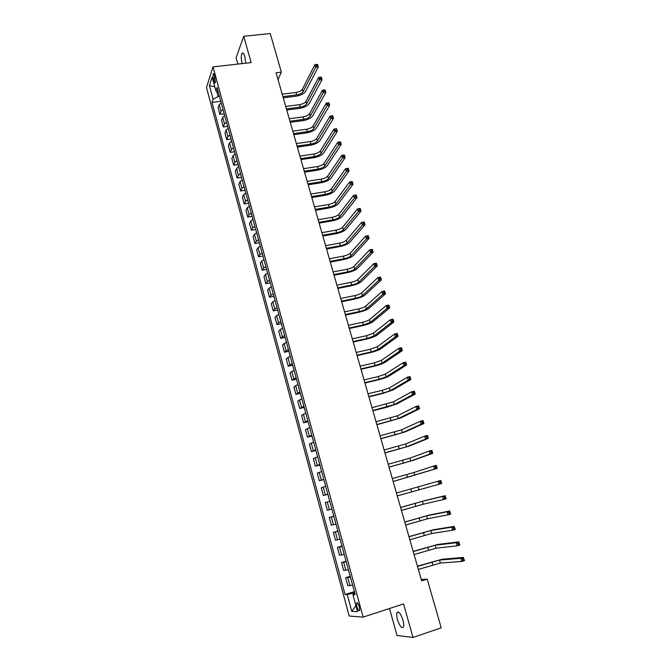 <?xml version="1.0" encoding="UTF-8"?>
<svg xmlns="http://www.w3.org/2000/svg" width="671" height="671" viewBox="0 0 671 671"><rect width="100%" height="100%" fill="white"/><g stroke="black" fill="none" stroke-linecap="round" stroke-linejoin="round"><path stroke-width="1.01" d="M402.919 620.071C400.646 613.437 398.666 610.954 396.997 612.615C396.46 614.082 396.628 616.431 397.484 619.643C399.731 626.261 401.711 628.752 403.422 627.117C403.95 625.64 403.783 623.292 402.919 620.071M245.729 63.208L244.848 56.574C243.883 53.437 242.944 52.355 242.03 53.319C241.032 55.525 241.048 58.956 242.097 63.611M359.346 606.777C358.247 603.422 357.324 602.172 356.586 603.003L356.888 606.659C357.978 610.006 358.901 611.264 359.648 610.434L359.346 606.777M389.499 608.522L397.006 635.487L413 637.45L441.216 627.846L427.209 579.157L421.187 579.367M206.467 87.532L349.197 616.037L363.128 617.127L213.034 66.874L206.467 87.532M213.034 66.874L251.155 62.596L243.732 36.259L236.108 57.723L237.886 64.089M278.004 79.53L281.35 72.141L276.066 72.753L421.64 580.935L427.209 579.157M213.336 78.952L213.948 81.199C214.426 82.81 214.871 83.363 215.282 82.86L214.485 75.437C213.999 73.835 213.563 73.282 213.152 73.785L213.336 78.952L215.332 78.725M216.683 91.239L218.125 96.549L213.084 99.216L212.002 102.411L345.07 594.548L354.355 591.612M213.084 99.216L209.419 85.67L212.17 77.131L215.903 90.879L218.251 91.961M354.909 593.65L352.896 594.598L355.177 594.615L217.043 87.532L215.903 90.879M352.896 594.598L357.542 611.709L351.78 611.348L347.234 594.556L345.07 594.548M243.732 36.259L270.245 33.55L281.35 72.141M413 637.45L403.565 603.934L363.128 617.127M219.451 96.381L218.125 96.549M354.649 592.686L353.248 593.13L353.567 594.288M212.002 102.411L220.801 101.321M221.237 102.94L219.241 104.693L218.117 107.855L219.887 114.372L224.206 113.818M352.594 585.146L347.813 585.691L345.657 577.748L350.195 576.339M348.4 569.729L343.669 570.434L341.522 562.533L346.06 561.157M344.223 554.414L339.551 555.269L337.421 547.419L341.95 546.068M340.08 539.19L335.458 540.189L333.344 532.388L337.865 531.071M335.953 524.059L331.399 525.208L329.293 517.45L333.806 516.167M327.356 510.321L331.868 509.046L327.356 510.321L325.259 502.613L329.738 501.237M327.784 494.074L323.338 495.517L327.842 494.267M323.338 495.517L321.258 487.851L325.678 486.332M323.741 479.211L319.346 480.797L323.841 479.58M319.346 480.797L317.274 473.181L321.644 471.52M319.715 464.449L315.37 466.177L319.866 464.986M315.37 466.177L313.315 458.603L317.635 456.8M315.714 449.763L311.428 451.633L315.907 450.476M311.428 451.633L309.381 444.11L313.651 442.172M311.747 435.177L307.503 437.182L311.981 436.049M307.503 437.182L305.473 429.7L309.683 427.62M307.788 420.675L303.602 422.814L308.073 421.707M303.602 422.814L301.589 415.383L305.75 413.168M303.862 406.257L299.727 408.53L304.189 407.456M299.727 408.53L297.723 401.141L301.833 398.792M299.962 391.923L295.877 394.338L300.331 393.281M295.877 394.338L293.881 386.982L297.941 384.508M296.079 377.681L292.044 380.222L296.49 379.199M292.044 380.222L290.057 372.917L294.074 370.308M292.22 363.514L288.236 366.19L292.682 365.192M288.236 366.19L286.265 358.926L290.224 356.184M288.387 349.44L284.445 352.241L288.882 351.269M284.445 352.241L282.491 345.02L286.4 342.151M284.571 335.441L280.688 338.369L285.116 337.421M280.688 338.369L278.733 331.189L280.327 329.402L282.6 328.203M280.788 321.535L278.524 322.751L276.938 324.579L281.367 323.657M276.938 324.579L275.001 317.442L276.569 315.563L278.826 314.33M277.014 307.695L274.775 308.954L273.223 310.874L277.635 309.977M273.223 310.874L271.294 303.778L272.829 301.816L275.068 300.541M273.273 293.948L271.042 295.24L269.524 297.245L273.927 296.372M269.524 297.245L267.603 290.191L269.113 288.136L271.336 286.827M269.549 280.277L267.335 281.602L265.842 283.69L270.245 282.843M265.842 283.69L263.938 276.678L265.414 274.54L267.62 273.198M265.842 266.681L263.653 268.039L262.185 270.22L266.58 269.398M262.185 270.22L260.298 263.25L261.74 261.027L263.929 259.643M262.16 253.168L259.987 254.561L258.553 256.825L262.94 256.02M258.553 256.825L256.666 249.889L258.083 247.582L260.256 246.173M258.503 239.732L256.339 241.157L254.938 243.506L259.316 242.726M254.938 243.506L253.068 236.611L254.452 234.221L256.607 232.778M254.863 226.37L252.715 227.838L251.34 230.262L255.718 229.507M251.34 230.262L249.478 223.409L250.845 220.935L252.984 219.459M251.248 213.093L249.117 214.586L247.767 217.094L252.137 216.364M247.767 217.094L245.913 210.275L247.255 207.725L249.369 206.215M247.649 199.883L245.536 201.409L244.21 204.001L248.572 203.288M244.21 204.001L242.374 197.224L243.682 194.59L245.787 193.047M244.068 186.756L241.971 188.308L240.679 190.983L245.032 190.287M240.679 190.983L238.851 184.24L240.126 181.531L242.223 179.954M240.512 173.697L238.431 175.282L237.165 178.033L241.518 177.37M237.165 178.033L235.345 171.331L236.603 168.538L238.675 166.936M236.98 160.713L234.909 162.332L233.667 165.158L238.012 164.512M233.667 165.158L231.864 158.49L233.089 155.63L235.144 153.994M233.458 147.805L231.411 149.457L230.195 152.359L234.531 151.73M230.195 152.359L228.4 145.724L229.599 142.789L231.638 141.12M229.968 134.972L227.93 136.649L226.739 139.627L231.067 139.023M226.739 139.627L224.953 133.034L226.127 130.015L228.157 128.32M226.488 122.206L224.466 123.917L223.309 126.962L227.628 126.383M223.309 126.962L221.522 120.411L222.671 117.316L224.684 115.597M223.032 109.507L221.027 111.252L219.887 114.372M333.822 516.225L329.293 517.45M337.932 531.306L333.344 532.388M342.067 546.488L337.421 547.419M346.219 561.753L341.522 562.533M350.405 577.119L345.657 577.748M347.234 594.556L353.248 593.13M214.804 86.827L209.419 85.67M351.78 611.348L355.915 605.72M282.902 96.641L296.699 94.905C299.836 94.368 301.958 93.286 303.082 91.659L315.638 67.201L314.884 64.659L317.526 64.357L318.272 66.899L305.607 91.34C303.921 93.772 300.734 95.391 296.045 96.196L283.246 97.815M282.206 94.192L295.995 92.472C299.132 91.935 301.254 90.853 302.369 89.226L314.884 64.659L316.284 64.575L316.586 65.599L317.643 65.473L317.341 64.458L316.284 64.575M317.643 65.473L318.272 66.899L315.638 67.201L316.586 65.599M286.416 108.895L300.231 107.1C303.367 106.546 305.506 105.473 306.639 103.888L319.404 79.958L318.65 77.4L321.292 77.081L322.046 79.639L309.172 103.552C307.469 105.934 304.265 107.536 299.568 108.366L286.743 110.044M285.712 106.446L299.518 104.651C302.663 104.106 304.802 103.032 305.926 101.43L318.65 77.4L320.059 77.333L320.369 78.356L321.426 78.23L321.124 77.207L320.059 77.333M321.426 78.23L322.046 79.639L319.404 79.958L320.369 78.356M289.947 121.225L303.778 119.354C306.924 118.792 309.071 117.735 310.22 116.175L323.196 92.783L322.441 90.216L325.083 89.88L325.846 92.447L312.753 115.831C311.025 118.163 307.813 119.748 303.099 120.595L290.266 122.332M289.243 118.759L303.066 116.897C306.211 116.335 308.358 115.278 309.507 113.709L322.441 90.216L323.858 90.166L324.16 91.189L325.225 91.063L324.915 90.031L323.858 90.166M325.225 91.063L325.846 92.447L323.196 92.783L324.16 91.189M293.495 133.621L307.352 131.684C310.505 131.105 312.661 130.057 313.818 128.538L327.012 105.683L326.249 103.099L328.899 102.755L329.662 105.339L316.36 128.178C314.607 130.459 311.378 132.028 306.664 132.892L293.806 134.695M292.791 131.139L306.63 129.209C309.784 128.639 311.94 127.591 313.097 126.056L326.249 103.099L327.674 103.066L327.985 104.097L329.042 103.963L328.74 102.931L327.674 103.066M329.042 103.963L329.662 105.339L327.012 105.683L327.985 104.097M297.068 146.077L310.933 144.072C314.095 143.485 316.267 142.453 317.442 140.96L330.845 118.658L330.082 116.058L332.732 115.697L333.504 118.297L319.983 140.591C318.213 142.822 314.967 144.374 310.237 145.255L297.37 147.125M296.356 143.586L310.22 141.589C313.374 141.002 315.546 139.962 316.712 138.469L330.082 116.058L331.516 116.041L331.826 117.081L332.891 116.939L332.581 115.898L331.516 116.041M332.891 116.939L333.504 118.297L330.845 118.658L331.826 117.081M300.658 158.608L314.548 156.536C317.71 155.932 319.891 154.909 321.082 153.458L334.703 131.709L333.932 129.092L336.59 128.723L337.362 131.331L323.623 153.08C321.837 155.253 318.574 156.788 313.835 157.685L300.944 159.614M299.937 156.1L313.827 154.036C316.989 153.441 319.161 152.409 320.352 150.95L333.932 129.092L335.383 129.092L335.693 130.14L336.758 129.989L336.448 128.941L335.383 129.092M336.758 129.989L337.362 131.331L334.703 131.709L335.693 130.14M304.265 171.206L318.171 169.058C321.35 168.455 323.531 167.44 324.739 166.022L338.587 144.835L337.807 142.202L340.465 141.816L341.245 144.441L327.289 165.628C325.477 167.75 322.197 169.268 317.458 170.182L304.542 172.179M303.544 168.681L317.45 166.551C320.621 165.947 322.801 164.923 324.009 163.498L337.807 142.202L339.266 142.218L339.576 143.275L340.642 143.116L340.331 142.067L339.266 142.218M340.642 143.116L341.245 144.441L338.587 144.835L339.576 143.275M307.897 183.879L321.82 181.656C324.999 181.036 327.196 180.038 328.421 178.654L342.487 158.037L341.707 155.387L344.374 154.984L345.154 157.626L330.971 178.243C329.134 180.314 325.838 181.816 321.09 182.747L308.165 184.81M307.167 181.338L321.09 179.132C324.269 178.511 326.467 177.513 327.683 176.121L341.707 155.387L343.175 155.42L343.485 156.486L344.558 156.326L344.24 155.261L343.175 155.42M344.558 156.326L345.154 157.626L342.487 158.037L343.485 156.486M311.545 196.62L325.494 194.33C328.673 193.693 330.887 192.703 332.12 191.352L346.412 171.315L345.632 168.647L348.299 168.236L349.088 170.895L334.67 190.933C332.816 192.954 329.503 194.439 324.747 195.387L311.805 197.517M310.816 194.062L324.756 191.789C327.943 191.16 330.149 190.161 331.373 188.811L345.632 168.647L347.108 168.706L347.419 169.771L348.492 169.604L348.174 168.538L347.108 168.706M348.492 169.604L349.088 170.895L346.412 171.315L347.419 169.771M315.219 209.427L329.184 207.062C332.371 206.416 334.586 205.435 335.835 204.127L350.363 184.668L349.574 181.992L352.241 181.556L353.038 184.231L338.394 203.699C336.515 205.661 333.193 207.129 328.429 208.094L315.462 210.291M314.481 206.861L328.438 204.512C331.633 203.867 333.848 202.885 335.089 201.568L349.574 181.992L351.059 182.059L351.378 183.133L352.443 182.957L352.132 181.891L351.059 182.059M352.443 182.957L353.038 184.231L350.363 184.668L351.378 183.133M318.901 222.311L332.891 219.87C336.087 219.216 338.318 218.243 339.576 216.968L354.338 198.096L353.542 195.404L356.217 194.959L357.014 197.651L342.143 216.523C340.239 218.436 336.901 219.887 332.12 220.868L319.144 223.133M318.163 219.727L332.145 217.303C335.341 216.649 337.572 215.676 338.83 214.393L353.542 195.404L355.034 195.496L355.353 196.578L356.427 196.393L356.108 195.32L355.034 195.496M356.427 196.393L357.014 197.651L354.338 198.096L355.353 196.578M322.617 235.261L336.624 232.753C339.82 232.082 342.059 231.126 343.342 229.885L358.331 211.608L357.526 208.899L360.21 208.446L361.006 211.147L345.909 229.423C343.98 231.285 340.625 232.711 335.844 233.718L322.843 236.049M321.87 232.669L335.877 230.17C339.073 229.499 341.313 228.543 342.587 227.301L357.526 208.899L359.035 209.008L359.354 210.098L360.428 209.914L360.109 208.824L359.035 209.008M360.428 209.914L361.006 211.147L358.331 211.608L359.354 210.098M326.349 248.287L340.373 245.703C343.577 245.016 345.825 244.076 347.125 242.877L362.348 225.204L361.543 222.478L364.227 222L365.032 224.726L349.692 242.399C347.746 244.202 344.374 245.611 339.576 246.634L326.559 249.042M325.603 245.678L339.618 243.103C342.822 242.424 345.07 241.476 346.362 240.268L361.543 222.478L363.061 222.604L363.38 223.695L364.454 223.502L364.135 222.411L363.061 222.604M364.454 223.502L365.032 224.726L362.348 225.204L363.38 223.695M330.098 261.388L344.148 258.729C347.352 258.025 349.616 257.094 350.925 255.936L366.391 238.876L365.578 236.133L368.27 235.638L369.075 238.381L353.5 255.45C351.529 257.194 348.14 258.587 343.342 259.627L330.3 262.101M329.344 258.763L343.384 256.112C346.597 255.416 348.861 254.485 350.161 253.319L365.578 236.133L367.104 236.276L367.431 237.375L368.505 237.182L368.178 236.083L367.104 236.276M368.505 237.182L369.075 238.381L366.391 238.876L367.431 237.375M368.178 236.083L368.27 235.638M333.873 274.556L347.939 271.822C351.151 271.109 353.424 270.195 354.749 269.071L370.459 252.623L369.637 249.872L372.33 249.36L373.151 252.12L357.333 268.568C355.336 270.254 351.931 271.629 347.117 272.686L334.066 275.236M333.118 271.923L347.175 269.197C350.396 268.492 352.661 267.57 353.986 266.437L369.637 249.872L371.172 250.031L371.499 251.139L372.581 250.937L372.254 249.83L371.172 250.031M372.581 250.937L373.151 252.12L370.459 252.623L371.499 251.139M372.254 249.83L372.33 249.36M337.664 287.809L351.755 284.99C354.976 284.269 357.257 283.363 358.599 282.281L374.544 266.462L373.722 263.686L376.423 263.166L377.245 265.934L361.183 281.761C359.161 283.388 355.739 284.747 350.925 285.829L337.849 288.446M336.909 285.15L350.983 282.348C354.213 281.627 356.494 280.721 357.828 279.631L373.722 263.686L375.274 263.871L375.601 264.978L376.683 264.768L376.347 263.661L375.274 263.871M376.683 264.768L377.245 265.934L374.544 266.462L375.601 264.978M376.347 263.661L376.423 263.166M341.48 301.128L355.588 298.234C358.817 297.496 361.107 296.607 362.466 295.559L378.662 280.377L377.832 277.584L380.532 277.048L381.363 279.832L365.049 295.03C363.011 296.599 359.572 297.932 354.749 299.04L341.656 301.724M340.717 298.461L354.816 295.584C358.046 294.846 360.335 293.948 361.694 292.9L377.832 277.584L379.392 277.786L379.719 278.91L380.801 278.691L380.474 277.576L379.392 277.786M380.801 278.691L381.363 279.832L378.662 280.377L379.719 278.91M380.474 277.576L380.532 277.048M345.322 314.531L359.446 311.554C362.684 310.807 364.982 309.927 366.358 308.92L382.797 294.376L381.967 291.566L384.668 291.013L385.498 293.814L368.949 308.375C366.878 309.885 363.422 311.201 358.591 312.317L345.481 315.085M344.55 311.839L358.675 308.886C361.904 308.14 364.21 307.259 365.578 306.244L381.967 291.566L383.535 291.793L383.871 292.917L384.953 292.69L384.617 291.566L383.535 291.793M384.953 292.69L385.498 293.814L382.797 294.376L383.871 292.917M384.617 291.566L384.668 291.013M349.18 328.002L363.321 324.949L370.275 322.357L386.966 308.459L386.127 305.632L388.836 305.062L389.666 307.88L372.866 321.795C370.769 323.246 367.297 324.538 362.457 325.678L349.331 328.522M348.408 325.301L362.55 322.265C365.787 321.501 368.102 320.637 369.486 319.664L386.127 305.632L387.704 305.875L388.039 307.008L389.121 306.781L388.786 305.649L387.704 305.875M389.121 306.781L389.666 307.88L386.966 308.459L388.039 307.008M388.786 305.649L388.836 305.062M353.063 341.556L367.23 338.419L374.208 335.869L391.151 322.625L390.312 319.782L393.021 319.195L393.86 322.038L376.8 335.29C374.686 336.683 371.197 337.958 366.341 339.115L353.198 342.025M352.283 338.838L366.441 335.718L373.42 333.16L390.312 319.782L391.898 320.05L392.233 321.183L393.323 320.948L392.98 319.815L391.898 320.05M393.323 320.948L393.86 322.038L391.151 322.625L392.233 321.183M392.98 319.815L393.021 319.195M356.972 355.185L371.147 351.965L378.167 349.457L395.362 336.876L394.523 334.015L397.232 333.42L398.079 336.272L380.767 348.87C378.62 350.195 375.114 351.445 370.258 352.627L357.089 355.613M356.184 352.451L370.367 349.255L377.37 346.731L394.523 334.015L396.116 334.301L396.452 335.45L397.542 335.206L397.207 334.066L396.116 334.301M397.542 335.206L398.079 336.272L395.362 336.876L396.452 335.45M397.207 334.066L397.232 333.42M360.897 368.891L375.097 365.594L382.143 363.12L399.606 351.218L398.75 348.341L401.468 347.721L402.323 350.589L384.751 362.516C382.579 363.783 379.056 365.016 374.192 366.215L361.006 369.285M360.109 366.148L374.309 362.86L381.346 360.377L398.75 348.341L400.361 348.643L400.704 349.801L401.795 349.549L401.451 348.4L400.361 348.643M401.795 349.549L402.323 350.589L399.606 351.218L400.704 349.801M401.451 348.4L401.468 347.721M364.848 382.68L379.065 379.3L386.152 376.867L403.867 365.636L403.011 362.751L405.737 362.114L406.592 364.999L388.752 376.246C386.563 377.446 383.024 378.662 378.142 379.887L364.949 383.024M364.051 379.912L378.268 376.548L385.347 374.108L403.011 362.751L404.63 363.078L404.974 364.236L406.064 363.976L405.72 362.818L404.63 363.078M406.064 363.976L406.592 364.999L403.867 365.636L404.974 364.236M405.72 362.818L405.737 362.114M368.815 396.544L383.057 393.08L390.178 390.69L408.161 380.155L407.297 377.245L410.023 376.59L410.887 379.492L392.787 390.052L382.118 393.634L368.907 396.855M368.018 393.768L382.26 390.312L389.373 387.922L407.297 377.245L408.933 377.588L409.276 378.754L410.367 378.494L410.023 377.328L408.933 377.588M410.367 378.494L410.887 379.492L408.161 380.155L409.276 378.754M410.023 377.328L410.023 376.59M372.816 410.493L394.229 404.596L412.472 394.758L411.608 391.83L414.342 391.159L415.206 394.078L396.838 403.942L386.127 407.456L372.891 410.753M372.011 407.7L393.416 401.812L411.608 391.83L413.252 392.2L413.596 393.365L414.695 393.097L414.342 391.931L413.252 392.2M414.695 393.097L415.206 394.078L412.472 394.758L413.596 393.365M414.342 391.931L414.342 391.159M376.834 424.525L398.297 418.578L416.817 409.444L415.945 406.5L418.679 405.812L419.551 408.756L400.914 417.916L376.892 424.743M376.028 421.707L397.484 415.777L415.945 406.5L417.605 406.894L417.949 408.069L419.048 407.792L418.696 406.618L417.605 406.894M419.048 407.792L419.551 408.756L416.817 409.444L417.949 408.069M418.696 406.618L418.679 405.812M380.876 438.633L402.399 432.644L421.187 424.223L420.314 421.262L423.049 420.558L423.929 423.518L405.016 431.965L380.927 438.809M380.063 435.806L401.577 429.826L420.314 421.262L421.975 421.673L422.327 422.864L423.426 422.579L423.074 421.396L421.975 421.673M423.426 422.579L423.929 423.518L421.187 424.223L422.327 422.864M423.074 421.396L423.049 420.558M384.936 452.824L406.517 446.794L425.59 439.094L424.701 436.116L427.444 435.395L428.324 438.373L409.142 446.098L384.978 452.95M384.122 449.981L405.695 443.959L424.701 436.116L426.379 436.553L426.731 437.744L427.83 437.458L427.477 436.259L426.379 436.553M427.83 437.458L428.324 438.373L425.59 439.094L426.731 437.744M427.477 436.259L427.444 435.395M389.029 467.1L410.66 461.027L430.01 454.057L429.121 451.063L431.864 450.316L432.753 453.319L413.286 460.314L389.054 467.184M388.207 464.24L409.83 458.176L429.121 451.063L430.807 451.516L431.168 452.724L432.267 452.422L431.906 451.222L430.807 451.516M432.267 452.422L432.753 453.319L430.01 454.057L431.168 452.724M431.906 451.222L431.864 450.316M393.139 481.459L434.464 469.113L433.567 466.102L436.318 465.338L437.207 468.35L393.156 481.501M392.317 478.582L413.999 472.476L433.567 466.102L435.269 466.58L435.622 467.788L436.729 467.486L436.368 466.278L435.269 466.58M436.729 467.486L437.207 468.35L434.464 469.113L435.622 467.788M436.368 466.278L436.318 465.338M396.452 493.009L440.797 480.453L441.694 483.481L438.943 484.269L438.046 481.233L439.748 481.736L440.109 482.952L441.216 482.634L440.855 481.417L439.748 481.736M397.282 495.903L438.943 484.269L440.109 482.952M441.694 483.481L441.216 482.634M440.855 481.417L440.797 480.453M401.443 510.438L423.242 504.231L443.447 499.509L442.541 496.456L445.301 495.659L425.037 500.566L400.595 507.477M400.604 507.519L422.403 501.329L442.541 496.456L444.269 496.985L444.63 498.209L445.729 497.882L445.368 496.666L444.269 496.985M445.368 496.666L446.207 498.712L443.447 499.509L444.63 498.209M446.207 498.712L445.729 497.882M405.628 525.049L427.486 518.8L447.985 514.85L447.071 511.772L449.83 510.958L429.281 515.102L404.764 522.03M404.789 522.122L426.639 515.882L447.071 511.772L448.807 512.325L449.167 513.558L450.275 513.231L449.914 511.998L448.807 512.325M449.914 511.998L450.744 514.028L447.985 514.85L449.167 513.558M450.744 514.028L450.275 513.231M409.838 539.752L431.755 533.462L452.548 530.283L451.633 527.188L454.393 526.358L433.55 529.721L408.958 536.666M409 536.808L430.899 530.518L451.633 527.188L453.378 527.767L453.747 529.008L454.846 528.673L454.485 527.431L453.378 527.767M454.485 527.431L455.307 529.444L452.548 530.283L453.747 529.008M455.307 529.444L454.846 528.673M414.074 554.548L436.049 548.207L457.136 545.817L456.221 542.705L458.981 541.849L437.836 544.433L413.177 551.386M413.227 551.579L435.194 545.246L456.221 542.705L457.974 543.3L458.343 544.55L459.45 544.206L459.081 542.956L457.974 543.3M459.081 542.956L459.903 544.961L457.136 545.817L458.343 544.55M459.903 544.961L459.45 544.206M418.343 569.427L440.377 563.036L461.757 561.442L460.834 558.314L463.602 557.442L442.155 559.228L417.421 566.207M417.488 566.441L439.505 560.067L460.834 558.314L462.604 558.935L462.973 560.193L464.08 559.84L463.711 558.582L462.604 558.935M463.711 558.582L464.533 560.57L461.757 561.442L462.973 560.193M464.533 560.57L464.08 559.84M221.027 111.252L219.241 104.693M224.466 123.917L222.671 117.316M227.93 136.649L226.127 130.015M231.411 149.457L229.599 142.789M234.909 162.332L233.089 155.63M238.431 175.282L236.603 168.538M241.971 188.308L240.126 181.531M245.536 201.409L243.682 194.59M249.117 214.586L247.255 207.725M252.715 227.838L250.845 220.935M256.339 241.157L254.452 234.221M259.987 254.561L258.083 247.582M263.653 268.039L261.74 261.027M267.335 281.602L265.414 274.54M271.042 295.24L269.113 288.136M274.775 308.954L272.829 301.816M278.524 322.751L276.569 315.563M282.298 336.632L280.327 329.402M286.089 350.589L284.11 343.317M289.906 364.63L287.918 357.316M293.747 378.754L291.751 371.399M297.605 392.963L295.601 385.565M301.497 407.255L299.467 399.807M305.406 421.631L303.367 414.141M309.339 436.1L307.284 428.559M313.29 450.644L311.235 443.07M317.274 465.288L315.202 457.664M321.275 480.008L319.186 472.342M325.301 494.829L323.204 487.112M329.352 509.734L327.247 501.975M333.428 524.73L331.306 516.922M337.53 539.82L335.399 531.96M341.656 555.001L339.509 547.091M345.817 570.275L343.653 562.323M349.994 585.64L347.813 577.639M215.559 81.006L213.948 81.199M295.995 92.472L296.699 94.905M302.369 89.226L303.082 91.659M299.518 104.651L300.231 107.1M305.926 101.43L306.639 103.888M303.066 116.897L303.778 119.354M309.507 113.709L310.22 116.175M306.63 129.209L307.352 131.684M313.097 126.056L313.818 128.538M310.22 141.589L310.933 144.072M316.712 138.469L317.442 140.96M313.827 154.036L314.548 156.536M320.352 150.95L321.082 153.458M317.45 166.551L318.171 169.058M324.009 163.498L324.739 166.022M321.09 179.132L321.82 181.656M327.683 176.121L328.421 178.654M324.756 191.789L325.494 194.33M331.373 188.811L332.12 191.352M328.438 204.512L329.184 207.062M335.089 201.568L335.835 204.127M332.145 217.303L332.891 219.87M338.83 214.393L339.576 216.968M335.877 230.17L336.624 232.753M342.587 227.301L343.342 229.885M339.618 243.103L340.373 245.703M346.362 240.268L347.125 242.877M343.384 256.112L344.148 258.729M350.161 253.319L350.925 255.936M347.175 269.197L347.939 271.822M353.986 266.437L354.749 269.071M350.983 282.348L351.755 284.99M357.828 279.631L358.599 282.281M354.816 295.584L355.588 298.234M361.694 292.9L362.466 295.559M358.675 308.886L359.446 311.554M365.578 306.244L366.358 308.92M362.55 322.265L363.321 324.949M369.486 319.664L370.275 322.357M366.441 335.718L367.23 338.419M373.42 333.16L374.208 335.869M370.367 349.255L371.147 351.965M377.37 346.731L378.167 349.457M374.309 362.86L375.097 365.594M381.346 360.377L382.143 363.12M378.268 376.548L379.065 379.3M385.347 374.108L386.152 376.867M382.26 390.312L383.057 393.08M389.373 387.922L390.178 390.69M386.27 404.16L387.075 406.945M393.416 401.812L394.229 404.596M390.304 418.092L391.109 420.885M397.484 415.777L398.297 418.578M394.355 432.09L395.169 434.909M401.577 429.826L402.399 432.644M398.44 446.181L399.253 449.008M405.695 443.959L406.517 446.794M402.541 460.356L403.363 463.2M409.83 458.176L410.66 461.027M406.668 474.607L407.498 477.467M413.999 472.476L414.829 475.345M410.82 488.941L411.659 491.818M418.184 486.861L419.023 489.746M414.997 503.367L415.835 506.261M422.403 501.329L423.242 504.231M419.199 517.869L420.046 520.78M426.639 515.882L427.486 518.8M423.426 532.464L424.273 535.391M430.899 530.518L431.755 533.462M427.679 547.142L428.534 550.086M435.194 545.246L436.049 548.207M431.956 561.904L432.812 564.873M439.505 560.067L440.377 563.036M398.574 612.095L396.997 612.615M243.221 53.194L242.03 53.319M357.324 602.768L356.586 603.003M213.705 73.718L213.152 73.785"/></g></svg>
